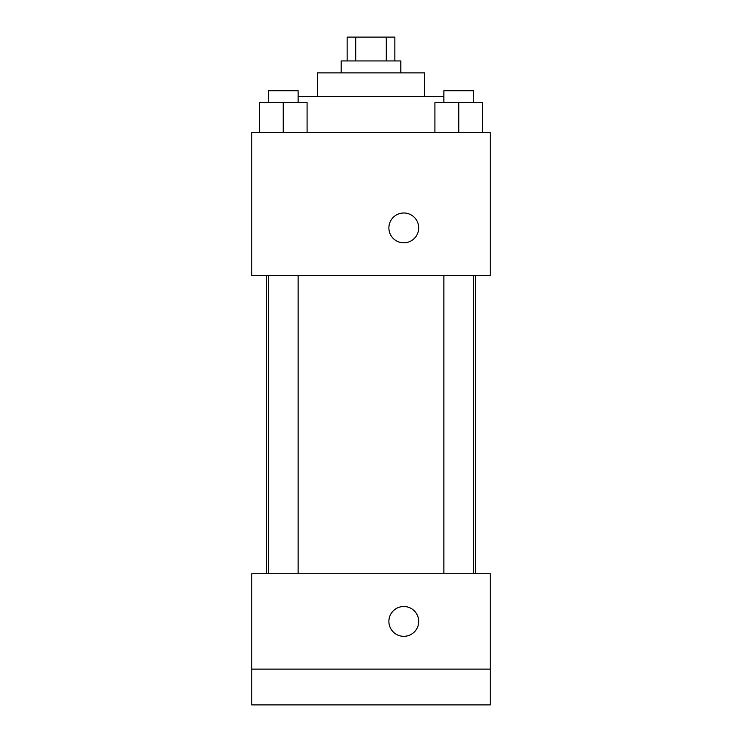 <?xml version="1.0" encoding="UTF-8"?>
<svg xmlns="http://www.w3.org/2000/svg" width="742" height="742" viewBox="0 0 742 742"><rect width="100%" height="100%" fill="white"/><g stroke="black" fill="none" stroke-linecap="round" stroke-linejoin="round"><path stroke-width="1.11" d="M355.706 60.946L355.706 37.1L347.154 37.1L347.154 60.946M355.706 37.1L394.846 37.1L394.846 60.946M386.294 60.946L386.294 37.1M341.19 72.874L341.19 60.946L400.81 60.946L400.81 72.874M317.335 96.729L317.335 72.874L424.665 72.874L424.665 96.729M298.136 96.729L443.864 96.729M251.751 132.503L490.249 132.503L490.249 275.597L251.751 275.597L251.751 132.503M403.796 242.81A14.905 14.905 0 0 1 390.886 220.448A14.905 14.905 0 0 1 416.707 220.448A14.905 14.905 0 0 1 403.796 242.81M251.751 573.724L490.249 573.724L490.249 704.9L251.751 704.9L251.751 573.724M403.796 636.33A14.905 14.905 0 0 1 390.886 613.968A14.905 14.905 0 0 1 416.707 613.968A14.905 14.905 0 0 1 403.796 636.33M251.751 669.126L490.249 669.126M434.914 132.503L434.914 102.684L482.615 102.684L482.615 132.503L482.615 102.684M458.769 132.503L458.769 102.684M473.674 102.684L473.674 90.765L443.864 90.765L443.864 102.684M259.385 132.503L259.385 102.684L307.086 102.684L307.086 132.503L307.086 102.684M283.231 132.503L283.231 102.684M298.136 102.684L298.136 90.765L268.326 90.765L268.326 102.684M475.464 573.724L475.464 275.597M266.536 573.724L266.536 275.597M443.864 275.597L443.864 573.724M473.674 275.597L473.674 573.724M298.136 573.724L298.136 275.597M268.326 573.724L268.326 275.597"/></g></svg>
